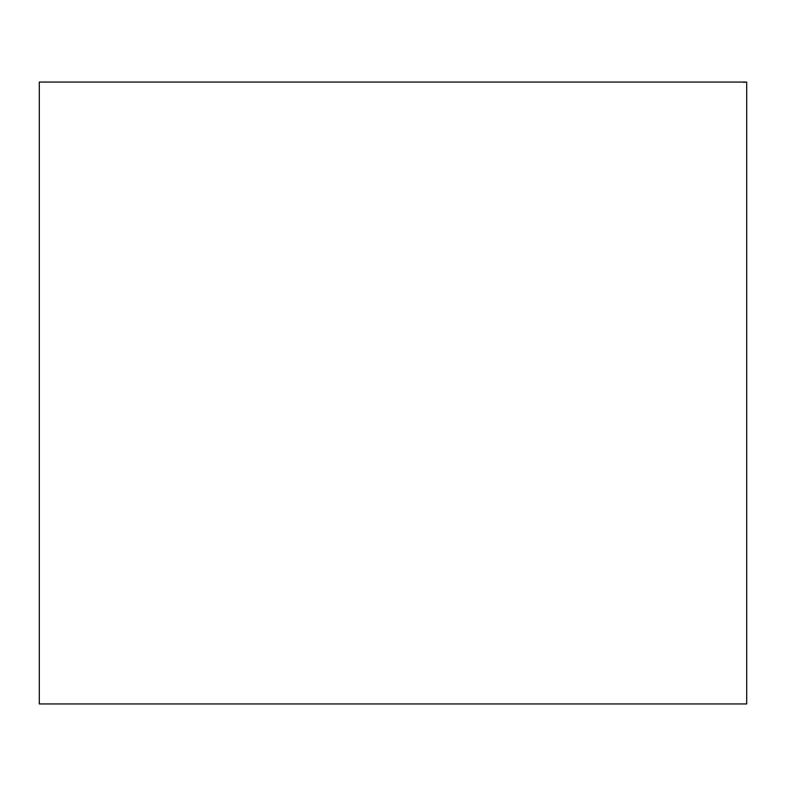 <?xml version="1.0" encoding="UTF-8"?>
<svg xmlns="http://www.w3.org/2000/svg" width="786" height="786" viewBox="0 0 786 786"><rect width="100%" height="100%" fill="white"/><g stroke="black" fill="none" stroke-linecap="round" stroke-linejoin="round"><path stroke-width="1.18" d="M746.7 82.058L746.7 703.942L39.3 703.942L39.3 82.058L746.7 82.058M744.047 82.51A1.552 1.552 0 0 1 745.148 82.058"/></g></svg>
